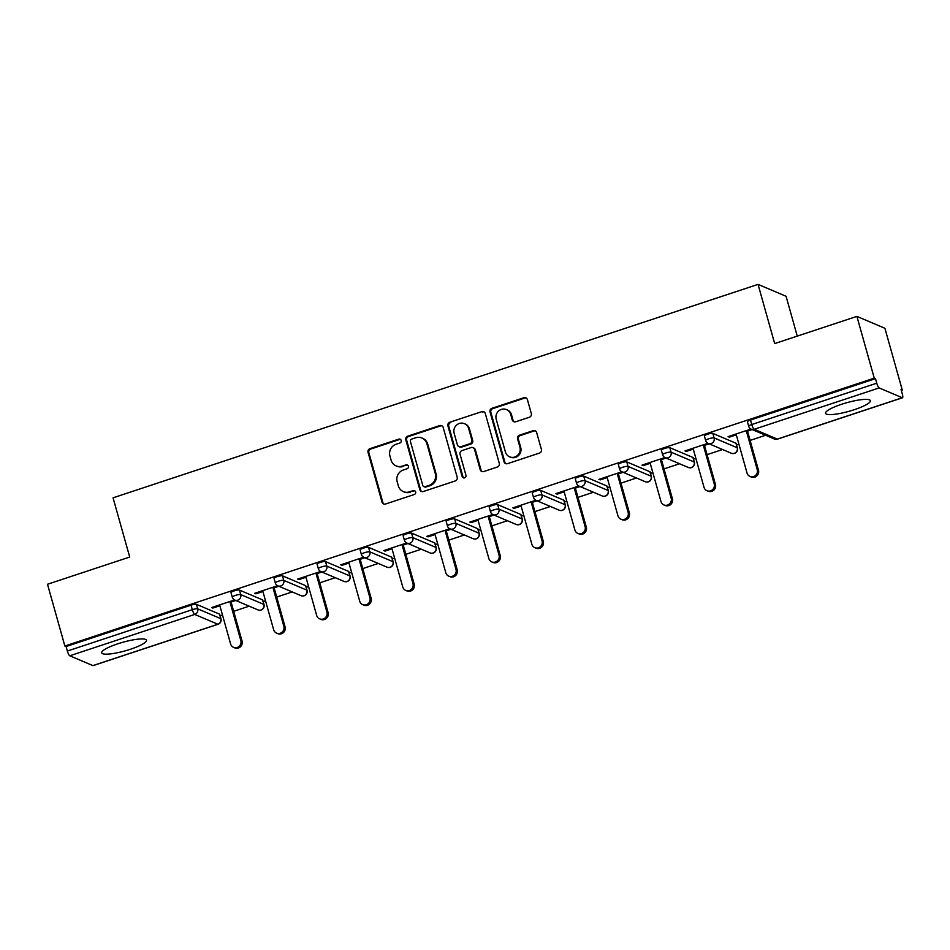 <?xml version="1.0" encoding="UTF-8"?>
<svg xmlns="http://www.w3.org/2000/svg" width="950" height="950" viewBox="0 0 950 950"><rect width="100%" height="100%" fill="white"/><g stroke="black" fill="none" stroke-linecap="round" stroke-linejoin="round"><path stroke-width="1.43" d="M401.185 440.456A2.054 1.959 -67 0 0 398.739 439.149L369.966 448.661A2.933 2.802 -67 0 0 368.042 452.331L382.043 502.158A2.933 2.802 -67 0 0 385.534 504.022L414.307 494.499A2.054 1.959 -67 0 0 414.556 490.675A2.054 1.959 -67 0 0 413.214 490.628L409.486 491.863A9.369 8.954 -67 0 1 398.335 485.866L397.171 481.721A9.369 8.954 -67 0 1 403.346 469.989L407.063 468.766A2.054 1.959 -67 0 0 407.324 464.942A2.054 1.959 -67 0 0 405.983 464.883L402.254 466.117A9.369 8.954 -67 0 1 391.103 460.133L389.928 455.976A9.369 8.954 -67 0 1 396.103 444.256L399.831 443.021A2.054 1.959 -67 0 0 401.185 440.456M400.473 439.411A2.054 1.959 -67 0 0 399.558 439.494L370.785 449.017A2.933 2.802 -67 0 0 368.861 452.675L382.862 502.503A2.933 2.802 -67 0 0 384.037 504.094M414.948 490.901A2.054 1.959 -67 0 0 414.034 490.972L409.486 491.863M407.716 465.156A2.054 1.959 -67 0 0 406.79 465.227L402.254 466.117M841.593 404.284A23.275 4.453 164.3 0 0 825.55 413.286A23.275 4.453 164.3 0 0 854.335 409.688A23.275 4.453 164.3 0 0 870.378 400.686A23.275 4.453 164.3 0 0 841.593 404.284M117.717 643.839A23.275 4.453 164.3 0 0 101.674 652.84A23.275 4.453 164.3 0 0 130.459 649.254A23.275 4.453 164.3 0 0 146.49 640.252A23.275 4.453 164.3 0 0 117.717 643.839M529.399 417.24A2.933 2.802 -67 0 0 531.323 413.571L527.393 399.594A2.933 2.802 -67 0 0 523.913 397.718L491.957 408.298A2.933 2.802 -67 0 0 490.034 411.956L504.034 461.783A2.933 2.802 -67 0 0 507.514 463.659L539.469 453.079A2.933 2.802 -67 0 0 541.405 449.421L536.655 432.535A2.933 2.802 -67 0 0 533.176 430.659L519.496 435.183A2.933 2.802 -67 0 0 517.56 438.853L519.923 447.224A7.837 7.481 -67 0 1 509.616 456.831A7.837 7.481 -67 0 1 505.436 452.022L496.209 419.211A7.837 7.481 -67 0 1 506.516 409.604A7.837 7.481 -67 0 1 510.696 414.426L512.24 419.888A2.933 2.802 -67 0 0 515.719 421.764L529.399 417.24M64.861 646.012L47.5 584.25L129.711 557.044L113.062 497.824L758.041 284.382L774.689 343.591L856.9 316.386L874.261 378.147L64.861 646.012L66.084 646.523L67.355 651.035L192.316 609.686L191.057 605.174L66.084 646.523M443.187 427.464A2.933 2.802 -67 0 0 439.696 425.588L407.74 436.169A2.933 2.802 -67 0 0 405.816 439.826L419.817 489.654A2.933 2.802 -67 0 0 423.308 491.518L455.264 480.949A2.933 2.802 -67 0 0 457.188 477.28L443.187 427.464M449.849 422.228L481.804 411.659A2.933 2.802 -67 0 1 485.296 413.523L499.296 463.351A2.933 2.802 -67 0 1 497.361 467.02L483.692 471.544A2.933 2.802 -67 0 1 480.201 469.668L474.525 449.457A2.933 2.802 -67 0 0 471.034 447.593L461.973 450.597A2.933 2.802 -67 0 0 460.037 454.254L465.951 475.297A2.054 1.959 -67 0 1 463.256 477.803A2.054 1.959 -67 0 1 462.163 476.544L447.925 425.897A2.933 2.802 -67 0 1 449.849 422.228L481.804 411.659M797.264 336.122L786.066 296.269L758.041 284.382M92.886 665.606L217.859 624.245A4.477 1.021 -108.3 0 0 218.072 624.269L93.1 665.617A4.477 1.021 -108.3 0 1 92.886 665.606L69.766 655.785A4.477 1.021 -108.3 0 1 67.355 651.035M856.9 316.386L884.913 328.284L902.274 390.046L901.289 390.367M874.261 378.147L875.484 378.67L876.755 383.183A4.477 1.021 71.7 0 0 879.166 387.933L902.286 397.741A4.477 1.021 71.7 0 0 902.5 397.765A4.477 1.021 71.7 0 0 902.322 394.036L901.051 389.524L902.274 390.046M765.605 435.266L750.096 440.408M738.91 444.113L736.547 444.885M722.57 449.516L707.061 454.646M695.875 458.351L693.512 459.123M679.535 463.754L664.026 468.884M652.828 472.589L650.477 473.373M636.5 477.992L620.991 483.134M609.793 486.839L607.442 487.611M593.465 492.242L577.956 497.372M566.758 501.077L564.407 501.849M550.43 506.481L534.921 511.611M523.723 515.316L521.372 516.099M507.395 520.719L491.886 525.861M480.688 529.554L478.337 530.337M464.36 534.969L448.851 540.099M437.653 543.804L435.302 544.576M421.325 549.207L405.816 554.337M394.618 558.042L392.267 558.826M378.29 563.445L362.781 568.587M351.583 572.28L349.232 573.064M335.255 577.695L319.746 582.825M308.548 586.53L306.197 587.302M292.22 591.933L276.711 597.063M265.513 600.768L263.162 601.552M249.185 606.171L233.676 611.301M222.478 615.006L220.127 615.79M212.622 607.228L212.859 608.071L211.636 607.549L234.579 599.961M212.859 608.071L219.877 605.756M231.076 602.051L235.79 600.483M747.602 421.919A4.477 0.855 -15.7 0 1 747.424 421.753A4.477 0.855 -15.7 0 1 750.512 420.031L751.783 424.531L876.755 383.183M875.484 378.67L750.512 420.031M191.057 605.174A4.477 0.855 -15.7 0 1 196.412 604.319L219.533 614.139A4.477 0.855 -15.7 0 1 219.711 614.294L220.97 618.806A4.477 0.855 164.3 0 0 220.804 618.652L219.533 614.139M704.568 436.157A4.477 0.855 -15.7 0 1 704.389 436.003A4.477 0.855 -15.7 0 1 707.477 434.269A4.477 0.855 -15.7 0 1 712.844 433.414L735.965 443.234A4.477 0.855 -15.7 0 1 736.131 443.389L737.402 447.901A4.477 0.855 164.3 0 0 737.224 447.747L735.965 443.234M661.533 450.395A4.477 0.855 -15.7 0 1 661.354 450.241A4.477 0.855 -15.7 0 1 664.442 448.507A4.477 0.855 -15.7 0 1 669.809 447.664L692.93 457.473A4.477 0.855 -15.7 0 1 693.096 457.627L694.367 462.139A4.477 0.855 164.3 0 0 694.189 461.985L692.93 457.473M618.498 464.645A4.477 0.855 -15.7 0 1 618.319 464.479A4.477 0.855 -15.7 0 1 621.407 462.757A4.477 0.855 -15.7 0 1 626.774 461.902L649.883 471.711A4.477 0.855 -15.7 0 1 650.061 471.877L651.332 476.389A4.477 0.855 164.3 0 0 651.154 476.223L649.883 471.711M575.462 478.883A4.477 0.855 -15.7 0 1 575.284 478.729A4.477 0.855 -15.7 0 1 578.372 476.995A4.477 0.855 -15.7 0 1 583.739 476.14L606.848 485.961A4.477 0.855 -15.7 0 1 607.026 486.115L608.297 490.628A4.477 0.855 164.3 0 0 608.119 490.473L606.848 485.961M532.428 493.121A4.477 0.855 -15.7 0 1 532.249 492.967A4.477 0.855 -15.7 0 1 535.337 491.233A4.477 0.855 -15.7 0 1 540.704 490.39L563.813 500.199A4.477 0.855 -15.7 0 1 563.991 500.353L565.262 504.866A4.477 0.855 164.3 0 0 565.084 504.711L563.813 500.199M489.392 507.371A4.477 0.855 -15.7 0 1 489.214 507.205A4.477 0.855 -15.7 0 1 492.302 505.471A4.477 0.855 -15.7 0 1 497.669 504.628L520.778 514.437A4.477 0.855 -15.7 0 1 520.956 514.603L522.227 519.116A4.477 0.855 164.3 0 0 522.049 518.949L520.778 514.437M446.358 521.609A4.477 0.855 -15.7 0 1 446.179 521.455A4.477 0.855 -15.7 0 1 449.267 519.721A4.477 0.855 -15.7 0 1 454.634 518.866L477.743 528.687A4.477 0.855 -15.7 0 1 477.921 528.841L479.192 533.354A4.477 0.855 164.3 0 0 479.014 533.199L477.743 528.687M403.322 535.847A4.477 0.855 -15.7 0 1 403.144 535.693A4.477 0.855 -15.7 0 1 406.232 533.959A4.477 0.855 -15.7 0 1 411.588 533.116L434.708 542.925A4.477 0.855 -15.7 0 1 434.886 543.079L436.157 547.592A4.477 0.855 164.3 0 0 435.979 547.438L434.708 542.925M360.287 550.097A4.477 0.855 -15.7 0 1 360.109 549.931A4.477 0.855 -15.7 0 1 363.197 548.197A4.477 0.855 -15.7 0 1 368.553 547.354L391.673 557.163A4.477 0.855 -15.7 0 1 391.851 557.329L393.122 561.842A4.477 0.855 164.3 0 0 392.944 561.676L391.673 557.163M317.241 564.336A4.477 0.855 -15.7 0 1 317.074 564.181A4.477 0.855 -15.7 0 1 320.162 562.447A4.477 0.855 -15.7 0 1 325.517 561.592L348.638 571.413A4.477 0.855 -15.7 0 1 348.816 571.567L350.075 576.08A4.477 0.855 164.3 0 0 349.909 575.926L348.638 571.413M274.206 578.574A4.477 0.855 -15.7 0 1 274.039 578.419A4.477 0.855 -15.7 0 1 277.127 576.686A4.477 0.855 -15.7 0 1 282.483 575.842L305.603 585.651A4.477 0.855 -15.7 0 1 305.781 585.806L307.04 590.318A4.477 0.855 164.3 0 0 306.874 590.164L305.603 585.651M231.171 592.824A4.477 0.855 -15.7 0 1 231.004 592.658A4.477 0.855 -15.7 0 1 234.092 590.924A4.477 0.855 -15.7 0 1 239.447 590.081L262.568 599.889A4.477 0.855 -15.7 0 1 262.746 600.056L264.005 604.568A4.477 0.855 164.3 0 0 263.839 604.402L262.568 599.889M277.614 585.722L254.671 593.311L255.894 593.833L262.913 591.506M274.111 587.801L278.825 586.245M320.649 571.484L297.706 579.072L298.929 579.595L305.947 577.268M317.146 573.562L321.86 572.007M363.684 557.234L340.741 564.822L341.976 565.345L348.983 563.029M360.181 559.324L364.895 557.757M406.719 542.996L383.776 550.584L385.011 551.107L392.017 548.779M403.216 545.074L407.93 543.519M449.754 528.758L426.811 536.346L428.046 536.869L435.053 534.541M446.251 530.836L450.965 529.281M492.789 514.508L469.846 522.096L471.081 522.619L478.088 520.303M489.286 516.598L494 515.031M535.824 500.27L512.881 507.858L514.116 508.381L521.122 506.053M532.321 502.348L537.035 500.793M578.859 486.032L555.916 493.62L557.151 494.142L564.158 491.815M575.356 488.11L580.07 486.554M621.894 471.782L598.963 479.37L600.186 479.892L607.192 477.577M618.391 473.872L623.105 472.304M664.929 457.544L641.998 465.132L643.221 465.654L650.227 463.327M661.426 459.622L666.14 458.066M707.964 443.306L685.033 450.894L686.256 451.416L693.262 449.089M704.461 445.384L709.175 443.828M750.999 429.056L728.068 436.644L729.291 437.166L736.297 434.851M747.496 431.146L752.21 429.578M255.894 593.833L255.657 592.99M298.929 579.595L298.692 578.74M341.976 565.345L341.727 564.502M385.011 551.107L384.762 550.264M428.046 536.869L427.809 536.014M471.081 522.619L470.844 521.776M514.116 508.381L513.879 507.537M557.151 494.142L556.914 493.287M600.186 479.892L599.949 479.049M643.221 465.654L642.984 464.811M686.256 451.416L686.019 450.561M729.291 437.166L729.054 436.323M396.103 465.892L396.922 466.236A9.369 8.954 -67 0 0 403.073 466.462M403.334 491.637L404.154 491.981A9.369 8.954 -67 0 0 410.305 492.207M442.011 425.873A2.933 2.802 -67 0 0 440.515 425.933L408.559 436.513A2.933 2.802 -67 0 0 406.636 440.171L420.636 489.998A2.933 2.802 -67 0 0 421.812 491.589M411.813 439.054A2.054 1.959 -67 0 0 410.459 441.619L422.75 485.355A2.054 1.959 -67 0 0 425.196 486.661L429.127 485.367A9.369 8.954 -67 0 0 435.302 473.634L426.894 443.745A9.369 8.954 -67 0 0 415.744 437.76L411.813 439.054M423.854 486.614L424.662 486.958A2.054 1.959 -67 0 0 426.016 487.006L425.196 486.661M421.895 437.986L422.714 438.33A9.369 8.954 -67 0 1 427.714 444.089L436.109 473.991A9.369 8.954 -67 0 1 429.934 485.711L426.016 487.006M484.12 411.932A2.933 2.802 -67 0 0 482.624 412.003M472.957 447.664L473.777 448.008A2.933 2.802 -67 0 1 475.344 449.813L481.021 470.012A2.933 2.802 -67 0 0 482.196 471.604M450.668 422.572A2.933 2.802 -67 0 0 448.744 426.241L462.983 476.9A2.054 1.959 -67 0 0 463.683 477.933M468.635 428.497A7.837 7.481 -67 0 0 456.439 425.196A7.837 7.481 -67 0 0 454.147 433.283L457.389 444.849A2.933 2.802 -67 0 0 460.881 446.714L469.953 443.709A2.933 2.802 -67 0 0 471.877 440.052L468.635 428.497L469.442 428.842A7.837 7.481 -67 0 0 465.262 424.021L464.455 423.676M458.957 446.642L459.776 446.987A2.933 2.802 -67 0 0 461.7 447.058L460.881 446.714M469.442 428.842L472.696 440.396A2.933 2.802 -67 0 1 470.772 444.066L461.7 447.058M506.516 409.604L507.336 409.949A7.837 7.481 -67 0 1 511.516 414.77L513.048 420.233A2.933 2.802 -67 0 0 514.223 421.824M509.616 456.831L510.435 457.176A7.837 7.481 -67 0 0 520.731 447.569L519.923 447.224M535.491 430.944A2.933 2.802 -67 0 0 533.983 431.003L520.315 435.527A2.933 2.802 -67 0 0 518.379 439.197L520.731 447.569M526.229 398.003A2.933 2.802 -67 0 0 524.732 398.062L492.777 408.642A2.933 2.802 -67 0 0 490.841 412.3L504.854 462.128A2.933 2.802 -67 0 0 506.017 463.719M240.825 640.585L242.048 641.107A5.522 5.273 113 0 1 234.792 647.876L233.569 647.354A5.522 5.273 -67 0 0 240.825 640.585L229.841 601.528M219.64 604.901L230.612 643.957A5.522 5.273 -67 0 0 233.569 647.354M242.048 641.107L230.838 601.196M283.86 626.347L285.083 626.857A5.522 5.273 113 0 1 277.827 633.638L276.604 633.116A5.522 5.273 -67 0 0 283.86 626.347L272.876 587.29M262.675 590.663L273.647 629.719A5.522 5.273 -67 0 0 276.604 633.116M285.083 626.857L273.873 586.957M326.895 612.097L328.118 612.619A5.522 5.273 113 0 1 320.863 619.388L319.639 618.866A5.522 5.273 -67 0 0 326.895 612.097L315.923 573.04M305.71 576.424L316.683 615.481A5.522 5.273 -67 0 0 319.639 618.866M328.118 612.619L316.908 572.719M369.93 597.859L371.153 598.381A5.522 5.273 113 0 1 363.897 605.15L362.674 604.628A5.522 5.273 -67 0 0 369.93 597.859L358.957 558.802M348.745 562.174L359.729 601.231A5.522 5.273 -67 0 0 362.674 604.628M371.153 598.381L359.943 558.469M412.965 583.621L414.188 584.131A5.522 5.273 113 0 1 406.933 590.912L405.709 590.389A5.522 5.273 -67 0 0 412.965 583.621L401.992 544.564M391.78 547.936L402.764 586.993A5.522 5.273 -67 0 0 405.709 590.389M414.188 584.131L402.978 544.231M456 569.371L457.223 569.893A5.522 5.273 113 0 1 449.968 576.662L448.744 576.151A5.522 5.273 -67 0 0 456 569.371L445.027 530.314M434.815 533.698L445.799 572.755A5.522 5.273 -67 0 0 448.744 576.151M457.223 569.893L446.013 529.993M499.035 555.133L500.258 555.655A5.522 5.273 113 0 1 493.003 562.424L491.779 561.901A5.522 5.273 -67 0 0 499.035 555.133L488.062 516.076M477.85 519.448L488.834 558.505A5.522 5.273 -67 0 0 491.779 561.901M500.258 555.655L489.048 515.743M542.07 540.894L543.293 541.405A5.522 5.273 113 0 1 536.038 548.186L534.814 547.663A5.522 5.273 -67 0 0 542.07 540.894L531.097 501.838M520.885 505.21L531.869 544.267A5.522 5.273 -67 0 0 534.814 547.663M543.293 541.405L532.083 501.505M585.105 526.644L586.328 527.167A5.522 5.273 113 0 1 579.072 533.936L577.849 533.425A5.522 5.273 -67 0 0 585.105 526.644L574.133 487.588M563.92 490.972L574.904 530.029A5.522 5.273 -67 0 0 577.849 533.425M586.328 527.167L575.118 487.267M628.14 512.406L629.363 512.929A5.522 5.273 113 0 1 622.107 519.697L620.884 519.175A5.522 5.273 -67 0 0 628.14 512.406L617.168 473.349M606.955 476.722L617.939 515.779A5.522 5.273 -67 0 0 620.884 519.175M629.363 512.929L618.153 473.029M671.175 498.168L672.398 498.679A5.522 5.273 113 0 1 665.143 505.459L663.919 504.937A5.522 5.273 -67 0 0 671.175 498.168L660.203 459.111M649.99 462.484L660.974 501.541A5.522 5.273 -67 0 0 663.919 504.937M672.398 498.679L661.188 458.779M714.21 483.918L715.445 484.441A5.522 5.273 113 0 1 708.178 491.209L706.954 490.699A5.522 5.273 -67 0 0 714.21 483.918L703.238 444.861M693.025 448.246L704.009 487.303A5.522 5.273 -67 0 0 706.954 490.699M715.445 484.441L704.223 444.541M757.245 469.68L758.48 470.202A5.522 5.273 113 0 1 751.212 476.971L749.989 476.449A5.522 5.273 -67 0 0 757.245 469.68L746.273 430.623M736.06 433.996L747.044 473.053A5.522 5.273 -67 0 0 749.989 476.449M758.48 470.202L747.258 430.303M399.558 439.494L398.739 439.149M414.034 490.972L413.214 490.628M406.79 465.227L405.983 464.883M196.412 604.319L197.683 608.831L220.804 618.652A4.477 4.275 -67 0 1 217.859 624.245L194.738 614.436L69.766 655.785M194.738 614.436A4.477 1.021 -108.3 0 1 192.316 609.686A4.477 0.855 -15.7 0 1 197.683 608.831A4.477 4.275 -67 0 1 194.738 614.436M879.166 387.933L754.193 429.281L777.314 439.102L902.286 397.741M747.424 421.753L748.695 426.265A4.477 0.855 164.3 0 1 751.783 424.531A4.477 1.021 71.7 0 0 754.193 429.281A4.477 4.275 113 0 1 751.26 429.174L774.381 438.995A4.477 4.275 113 0 0 777.314 439.102A4.477 1.021 71.7 0 0 777.528 439.126L902.5 397.765M239.447 590.081L240.718 594.593A4.477 0.855 -15.7 0 0 235.351 595.436A4.477 0.855 164.3 0 0 232.275 597.17A4.477 4.477 0 0 0 234.828 600.079L257.949 609.9A4.477 4.477 0 0 0 264.005 604.568M257.949 609.9A4.477 4.275 113 0 0 260.894 610.007A4.477 4.275 -67 0 0 263.839 604.402L240.718 594.593A4.477 4.275 -67 0 1 237.773 600.186A4.477 4.275 113 0 1 234.828 600.079M282.483 575.842L283.753 580.355L306.874 590.164A4.477 4.275 -67 0 1 303.929 595.757A4.477 4.275 113 0 1 300.984 595.65A4.477 4.477 0 0 0 307.04 590.318M325.517 561.592L326.788 566.105L349.909 575.926A4.477 4.275 -67 0 1 346.964 581.519A4.477 4.275 113 0 1 344.019 581.412A4.477 4.477 0 0 0 350.075 576.08M368.553 547.354L369.823 551.867L392.944 561.676A4.477 4.275 -67 0 1 389.999 567.281A4.477 4.275 113 0 1 387.054 567.174A4.477 4.477 0 0 0 393.122 561.842M411.588 533.116L412.858 537.629L435.979 547.438A4.477 4.275 -67 0 1 433.034 553.031A4.477 4.275 113 0 1 430.089 552.924A4.477 4.477 0 0 0 436.157 547.592M454.634 518.866L455.893 523.379L479.014 533.199A4.477 4.275 -67 0 1 476.069 538.793A4.477 4.275 113 0 1 473.124 538.686A4.477 4.477 0 0 0 479.192 533.354M497.669 504.628L498.928 509.141L522.049 518.949A4.477 4.275 -67 0 1 519.104 524.554A4.477 4.275 113 0 1 516.159 524.447A4.477 4.477 0 0 0 522.227 519.116M540.704 490.39L541.963 494.902L565.084 504.711A4.477 4.275 -67 0 1 562.139 510.304A4.477 4.275 113 0 1 559.194 510.197A4.477 4.477 0 0 0 565.262 504.866M583.739 476.14L584.998 480.652L608.119 490.473A4.477 4.275 -67 0 1 605.174 496.066A4.477 4.275 113 0 1 602.229 495.959A4.477 4.477 0 0 0 608.297 490.628M626.774 461.902L628.033 466.414L651.154 476.223A4.477 4.275 -67 0 1 648.209 481.828A4.477 4.275 113 0 1 645.276 481.721A4.477 4.477 0 0 0 651.332 476.389M669.809 447.664L671.08 452.176L694.189 461.985A4.477 4.275 -67 0 1 691.244 467.578A4.477 4.275 113 0 1 688.311 467.471A4.477 4.477 0 0 0 694.367 462.139M712.844 433.414L714.115 437.926L737.224 447.747A4.477 4.275 -67 0 1 734.279 453.34A4.477 4.275 113 0 1 731.346 453.233A4.477 4.477 0 0 0 737.402 447.901M277.863 585.841A4.477 4.275 113 0 0 280.808 585.948A4.477 4.275 -67 0 0 283.753 580.355A4.477 0.855 -15.7 0 0 278.397 581.198A4.477 0.855 164.3 0 0 275.31 582.932A4.477 4.477 0 0 0 277.863 585.841L300.984 595.65M320.898 571.603A4.477 4.275 113 0 0 323.843 571.71A4.477 4.275 -67 0 0 326.788 566.105A4.477 0.855 -15.7 0 0 321.433 566.96A4.477 0.855 164.3 0 0 318.345 568.694A4.477 4.477 0 0 0 320.898 571.603L344.019 581.412M363.945 557.353A4.477 4.275 113 0 0 366.878 557.46A4.477 4.275 -67 0 0 369.823 551.867A4.477 0.855 -15.7 0 0 364.468 552.71A4.477 0.855 164.3 0 0 361.38 554.444A4.477 4.477 0 0 0 363.945 557.353L387.054 567.174M406.98 543.115A4.477 4.275 113 0 0 409.913 543.222A4.477 4.275 -67 0 0 412.858 537.629A4.477 0.855 -15.7 0 0 407.503 538.472A4.477 0.855 164.3 0 0 404.415 540.206A4.477 4.477 0 0 0 406.98 543.115L430.089 552.924M450.015 528.877A4.477 4.275 113 0 0 452.948 528.984A4.477 4.275 -67 0 0 455.893 523.379A4.477 0.855 -15.7 0 0 450.537 524.234A4.477 0.855 164.3 0 0 447.45 525.967A4.477 4.477 0 0 0 450.015 528.877L473.124 538.686M493.05 514.627A4.477 4.275 113 0 0 495.983 514.734A4.477 4.275 -67 0 0 498.928 509.141A4.477 0.855 -15.7 0 0 493.572 509.984A4.477 0.855 164.3 0 0 490.485 511.718A4.477 4.477 0 0 0 493.05 514.627L516.159 524.447M536.085 500.389A4.477 4.275 113 0 0 539.018 500.496A4.477 4.275 -67 0 0 541.963 494.902A4.477 0.855 -15.7 0 0 536.607 495.746A4.477 0.855 164.3 0 0 533.52 497.479A4.477 4.477 0 0 0 536.085 500.389L559.194 510.197M579.12 486.151A4.477 4.275 113 0 0 582.053 486.258A4.477 4.275 -67 0 0 584.998 480.652A4.477 0.855 -15.7 0 0 579.643 481.508A4.477 0.855 164.3 0 0 576.555 483.241A4.477 4.477 0 0 0 579.12 486.151L602.229 495.959M622.155 471.901A4.477 4.275 113 0 0 625.088 472.008A4.477 4.275 -67 0 0 628.033 466.414A4.477 0.855 -15.7 0 0 622.678 467.258A4.477 0.855 164.3 0 0 619.59 468.991A4.477 4.477 0 0 0 622.155 471.901L645.276 481.721M665.19 457.662A4.477 4.275 113 0 0 668.123 457.769A4.477 4.275 -67 0 0 671.08 452.176A4.477 0.855 -15.7 0 0 665.712 453.019A4.477 0.855 164.3 0 0 662.625 454.753A4.477 4.477 0 0 0 665.19 457.662L688.311 467.471M708.225 443.424A4.477 4.275 113 0 0 711.158 443.531A4.477 4.275 -67 0 0 714.115 437.926A4.477 0.855 -15.7 0 0 708.748 438.781A4.477 0.855 164.3 0 0 705.66 440.515A4.477 4.477 0 0 0 708.225 443.424L731.346 453.233M382.862 502.503L382.043 502.158M368.861 452.675L368.042 452.331M370.785 449.017L369.966 448.661M420.636 489.998L419.817 489.654M406.636 440.171L405.816 439.826M408.559 436.513L407.74 436.169M440.515 425.933L439.696 425.588M429.934 485.711L429.127 485.367M436.109 473.991L435.302 473.634M427.714 444.089L426.894 443.745M481.021 470.012L480.201 469.668M475.344 449.813L474.525 449.457M462.983 476.9L462.163 476.544M448.744 426.241L447.925 425.897M470.772 444.066L469.953 443.709M472.696 440.396L471.877 440.052M513.048 420.233L512.24 419.888M511.516 414.77L510.696 414.426M518.379 439.197L517.56 438.853M520.315 435.527L519.496 435.183M533.983 431.003L533.176 430.659M504.854 462.128L504.034 461.783M490.841 412.3L490.034 411.956M492.777 408.642L491.957 408.298M524.732 398.062L523.913 397.718M218.072 624.269A4.477 4.477 0 0 0 220.97 618.806M231.004 592.658L232.275 597.17M274.039 578.419L275.31 582.932M317.074 564.181L318.345 568.694M360.109 549.931L361.38 554.444M403.144 535.693L404.415 540.206M446.179 521.455L447.45 525.967M489.214 507.205L490.485 511.718M532.249 492.967L533.52 497.479M575.284 478.729L576.555 483.241M618.319 464.479L619.59 468.991M661.354 450.241L662.625 454.753M704.389 436.003L705.66 440.515M748.695 426.265A4.477 4.477 0 0 0 751.26 429.174M774.381 438.995A4.477 4.477 0 0 0 777.528 439.126"/></g></svg>
